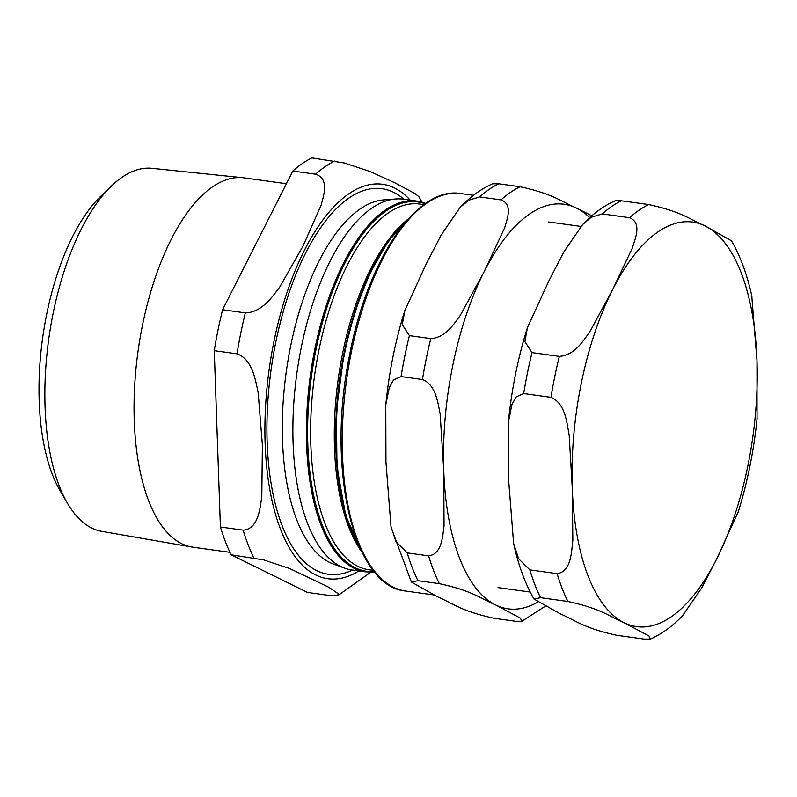 <?xml version="1.0" encoding="UTF-8"?>
<svg xmlns="http://www.w3.org/2000/svg" width="797" height="797" viewBox="0 0 797 797"><rect width="100%" height="100%" fill="white"/><g stroke="black" fill="none" stroke-linecap="round" stroke-linejoin="round"><path stroke-width="1.2" d="M757.05 418.913L756.981 360.682L751.74 295.647M751.93 296.494C747.277 274.975 740.483 256.425 731.546 240.853L705.006 225.9C689.923 219.484 682.023 211.783 648.609 204.56L621.311 200.784L615.164 200.784C603.488 206.034 592.659 213.945 582.667 224.515L591.294 217.232L602.263 213.915L629.56 217.701C642.153 222.851 635.348 238.124 632.26 248.206L612.644 289.57L590.537 330.586C583.693 340.15 575.145 355.183 559.325 356.398L532.027 352.613L524.884 341.674L527.445 327.517L548.944 280.743L563.808 251.991L582.677 224.525M682.63 615.623L701.739 587.877L716.603 559.135A204.221 89.095 97.9 0 0 756.981 360.682A204.221 89.095 97.9 0 0 705.006 225.9A204.221 89.095 97.9 0 0 612.644 289.57A204.221 89.095 97.9 0 0 572.266 488.023L572.844 540.217C571.409 552.441 571.2 571.588 557.143 573.671L529.836 569.885L518.658 558.817L513.617 543.395L508.566 479.196L508.396 421.902L511.983 404.458L516.177 396.906L523.699 393.549L550.996 397.334C565.342 403.352 566.886 422.739 569.197 435.481L572.266 488.023A204.221 89.095 97.9 0 0 624.25 622.806L648.957 635.956L650.382 639.094L644.235 639.104L616.928 635.319C583.593 628.126 575.663 620.415 560.54 613.979L534 599.025L540.555 597.69L567.862 601.466C601.207 608.659 609.127 616.37 624.25 622.806A204.221 89.095 97.9 0 0 716.603 559.135L738.381 511.455M591.862 215.778L576.47 208.087C561.387 201.671 553.487 193.97 520.072 186.747L498.693 183.788L492.546 183.798C480.88 189.038 470.051 196.949 460.058 207.519L468.706 200.226L479.635 196.919L501.024 199.888C512.85 204.401 507.41 218.129 504.8 227.424L484.108 271.757L460.128 315.642C453.603 324.389 445.334 337.729 430.788 338.586L409.409 335.627L402.256 324.548L404.826 310.531L426.315 263.747L441.189 235.015L460.058 207.519M494.309 618.323C460.895 611.11 452.995 603.409 437.922 596.983L411.391 582.029L417.937 580.694L439.326 583.653C472.741 590.876 480.641 598.577 495.714 604.993L520.391 618.123L521.846 621.281L515.699 621.291L494.309 618.323M407.217 552.889L395.94 541.641L390.988 526.409L385.947 462.2L385.778 404.916L389.305 387.581L393.569 379.88L401.08 376.563L422.46 379.521C435.76 384.762 437.782 402.176 440.133 413.902L443.74 470.21L444.039 526.06C442.484 537.248 441.668 554.264 428.607 555.858L407.217 552.889A224.644 98.001 97.9 0 0 417.937 580.694M286.392 183.728L244.181 177.88A186.428 81.334 97.9 0 0 242.955 177.731A186.428 81.334 97.9 0 0 142.514 325.066A186.428 81.334 97.9 0 0 191.788 547.021A186.428 81.334 97.9 0 0 192.994 547.21L229.935 552.321M337.858 595.598L330.247 595.588L307.503 592.44L231.12 554.802L263.658 559.902L289.55 568.48L328.464 587.09L338.097 593.596L337.858 595.598L370.754 572.216M220.4 527.006L214.263 350.67L237.018 353.828C252.3 359.208 255.409 379.571 258.188 392.981L262.382 445.075L261.795 496.511C259.922 509.273 258.208 528.979 243.155 530.154L220.4 527.006A224.644 98.001 97.9 0 0 231.12 554.802M222.592 309.734L292.828 171.036L315.582 174.184C329.44 178.867 323.871 194.966 320.982 205.576L302.75 246.622L279.747 287.01C272.215 296.982 261.824 312.414 245.346 312.892L222.592 309.734A224.644 98.001 97.9 0 0 214.263 350.67M422.041 202.149L418.853 196.69L415.137 193.671L395.113 182.961L370.296 171.584L344.414 162.996L311.876 157.896A224.644 98.001 97.9 0 0 292.828 171.036M67.556 503.425L60.034 490.563A169.871 74.111 -82.1 0 1 46.704 314.177A169.871 74.111 -82.1 0 1 100.82 196.231L111.56 185.9A183.26 79.949 97.9 0 0 53.17 313.141A183.26 79.949 97.9 0 0 67.556 503.425A183.26 79.949 97.9 0 0 101.608 531.32L191.788 547.021M242.955 177.731L151.908 168.316A183.26 79.949 97.9 0 0 111.56 185.9M365.584 571.867A187.165 81.653 97.9 0 1 354.267 568.361A187.165 81.653 97.9 0 1 314.905 348.847A187.165 81.653 97.9 0 1 416.961 201.083L425.708 203.414A187.165 81.653 97.9 0 0 416.961 201.083L403.431 199.2A187.165 81.653 97.9 0 0 395.701 198.971A187.165 81.653 97.9 0 0 297.52 368.832A187.165 81.653 97.9 0 0 340.737 566.478A187.165 81.653 97.9 0 0 344.543 568.112A187.165 81.653 97.9 0 0 352.055 569.994L365.584 571.867L374.63 572.007M557.143 573.671A224.644 98.001 97.9 0 0 567.862 601.466M559.325 356.398A224.644 98.001 97.9 0 0 550.996 397.334M648.609 204.56A224.644 98.001 97.9 0 0 629.56 217.701M529.836 569.885A224.644 98.001 97.9 0 0 540.555 597.69M532.027 352.613A224.644 98.001 97.9 0 0 523.699 393.549M621.311 200.784A224.644 98.001 97.9 0 0 602.263 213.915M589.73 217.651A204.221 89.095 97.9 0 0 576.47 208.087A204.221 89.095 97.9 0 0 484.108 271.757A204.221 89.095 97.9 0 0 443.74 470.21A204.221 89.095 97.9 0 0 495.714 604.993A204.221 89.095 97.9 0 0 537.726 602.133M460.786 193.541C416.781 185.811 367.168 260.25 349.365 356.199C326.292 468.626 353.181 586.722 405.703 591.035A200.645 87.54 -82.1 0 1 351.377 351.955A200.645 87.54 -82.1 0 1 460.786 193.541L473.498 195.305M498.693 183.788A224.644 98.001 97.9 0 0 479.635 196.919M409.409 335.627A224.644 98.001 97.9 0 0 401.08 376.563M520.072 186.747A224.644 98.001 97.9 0 0 501.024 199.888M430.788 338.586A224.644 98.001 97.9 0 0 422.46 379.521M428.607 555.858A224.644 98.001 97.9 0 0 439.326 583.653M403.959 199.28A194.637 84.91 97.9 0 0 393.668 192.336A194.637 84.91 97.9 0 0 275.772 342.341A194.637 84.91 97.9 0 0 352.573 570.064M344.543 568.112L333.285 563.987A184.615 80.547 -82.1 0 1 329.53 562.373A184.615 80.547 -82.1 0 1 290.696 345.858A184.615 80.547 -82.1 0 1 383.736 199.888L395.701 198.971M410.236 200.147A199.111 86.873 97.9 0 0 269.147 369.549A199.111 86.873 97.9 0 0 358.859 570.941M361.021 550.05A187.165 81.653 -82.1 0 1 344.673 352.971A187.165 81.653 -82.1 0 1 406.639 220.829M407.327 220.052A186.438 81.334 97.9 0 0 344.095 352.991A186.438 81.334 97.9 0 0 361.469 550.996M374.221 571.499A186.438 81.334 -82.1 0 1 316.07 349.116A186.438 81.334 -82.1 0 1 425.18 203.783M408.413 218.836A184.615 80.547 97.9 0 0 342.66 353.061A184.615 80.547 97.9 0 0 362.177 552.451M373.305 570.363L368.981 569.765A184.615 80.547 -82.1 0 1 357.823 566.298A184.615 80.547 -82.1 0 1 318.999 349.783A184.615 80.547 -82.1 0 1 419.67 204.032L423.984 204.63M334.63 161.054A224.644 98.001 97.9 0 0 315.582 174.184M245.346 312.892A224.644 98.001 97.9 0 0 237.018 353.828M243.155 530.154A224.644 98.001 97.9 0 0 253.874 557.96M580.913 226.428L548.685 221.965M530.214 592.051L498.015 587.588M650.382 639.094C662.048 633.854 672.877 625.944 682.87 615.374M757.15 417.977C753.852 450.833 747.506 482.295 738.092 512.361M513.617 543.385C518.259 564.904 525.054 583.454 534 599.025M527.445 327.527C518.04 357.584 511.684 389.046 508.396 421.902M405.703 591.035L433.717 594.921M404.826 310.531C395.422 340.588 389.066 372.05 385.778 404.916M411.382 582.039L391.377 528.132M545.148 606.298L521.846 621.281M361.938 551.962L345.759 515.649L336.972 467.102L336.394 411.043L344.085 352.971L355.223 310.372L370.197 272.474L388.149 241.501L408.044 219.245"/></g></svg>
